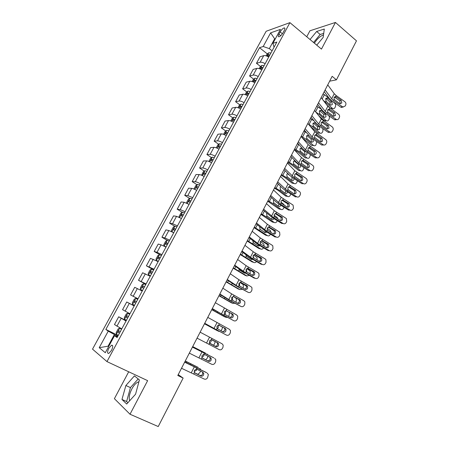 <?xml version="1.0" encoding="UTF-8"?>
<svg xmlns="http://www.w3.org/2000/svg" width="449" height="449" viewBox="0 0 449 449"><rect width="100%" height="100%" fill="white"/><g stroke="black" fill="none" stroke-linecap="round" stroke-linejoin="round"><path stroke-width="0.67" d="M138.887 381.875L138.275 381.992C136.086 382.795 133.954 385.085 131.877 388.868C129.391 393.902 128.655 397.865 129.671 400.749M111.498 350.394C113.097 346.892 113.126 345.158 111.582 345.191L108.826 348.267C107.216 351.763 107.188 353.498 108.742 353.481L111.498 350.394M314.379 43.166C317.342 38.681 320.378 35.954 323.493 34.988M128.695 371.778L114.394 398.678L130.019 414.236L158.233 426.55L183.141 378.08L178.219 374.646M266.162 31.262L92.528 349.148L106.969 361.597L289.919 22.641L266.162 31.262M289.919 22.641L321.462 49.109L335.442 22.45L309.922 30.79L306.746 36.762M329.639 81.185L336.424 79.838L332.153 76.319L177.787 375.487L183.141 378.08M280.148 31.913L278.913 34.191C278.054 35.909 278.066 36.773 278.947 36.784C280.311 36.352 281.669 35.016 283.022 32.777L284.268 30.476C285.115 28.775 285.104 27.917 284.239 27.9C282.864 28.338 281.501 29.673 280.148 31.913L282.41 33.776M275.405 38.698L274.552 38.984L269.327 48.632L263.198 46.5L259.522 47.701L105.852 329.431L118.194 335.504M263.198 46.5L270.618 32.867L280.457 29.381L272.891 43.345L274.058 47.196M117.509 336.767L114.523 335.684L117.094 337.536L276.837 42.06L272.891 43.345M114.523 335.684L105.302 352.712L99.229 347.678L108.231 331.143L105.852 329.431M335.442 22.45L356.472 40.831L336.424 79.838M130.019 414.236L147.631 380.651L106.969 361.597M275.041 39.383L270.618 32.867M108.664 346.505L108.052 346.207L108.591 346.634M272.088 50.844L269.327 48.632M117.806 336.222L114.377 334.533L108.052 346.207L99.229 347.678M259.522 47.701L267.312 53.902M268.743 57.034C266.684 55.839 265.005 55.373 263.72 55.648L260.044 56.754L256.474 63.315L260.538 66.486M121.763 328.898L114.467 324.554L118.682 316.792L126.236 320.62M129.946 313.767L122.56 309.664L126.736 301.981L134.212 305.876M138.045 298.781L130.575 294.92L138.011 298.843M130.575 294.92L134.717 287.304L142.232 291.042M146.077 283.931L138.522 280.305L145.88 284.296M138.522 280.305L142.625 272.756L150.219 276.264M154.029 269.215L146.391 265.819L153.67 269.877M146.391 265.819L150.46 258.343L158.138 261.615M161.909 254.639L157.01 252.321L154.192 251.468L160.72 255.195M154.192 251.468L158.222 244.054L161.073 244.828L165.984 247.107M169.722 240.193L164.811 237.948L161.926 237.246L167.264 240.372M161.926 237.246L165.922 229.899L168.835 230.522L173.757 232.728M177.462 225.875L172.539 223.703L169.587 223.147L174.768 226.262M169.587 223.147L173.55 215.868L176.53 216.345L181.458 218.483M185.128 211.687L180.201 209.582L177.187 209.178L182.238 212.293M177.187 209.178L181.104 201.96L184.157 202.291L189.091 204.362M192.733 197.627L187.789 195.59L184.713 195.332L189.652 198.447M184.713 195.332L188.597 188.176L191.712 188.367C192.829 188.501 194.479 189.169 196.656 190.37M200.265 183.697C198.093 182.496 196.443 181.839 195.315 181.727L192.172 181.604L197.004 184.724M192.172 181.604L196.028 174.515L199.199 174.566C200.338 174.655 201.988 175.301 204.155 176.502M207.73 169.885C205.569 168.689 203.913 168.055 202.768 167.982L199.569 167.999L204.295 171.12M199.569 167.999L203.386 160.972L206.624 160.882C207.775 160.933 209.43 161.556 211.586 162.757M215.127 156.201C212.983 155 211.327 154.389 210.16 154.361L206.899 154.512L211.53 157.638M206.899 154.512L210.688 147.547L213.977 147.323C215.15 147.328 216.811 147.934 218.949 149.13M222.463 142.636C220.33 141.435 218.669 140.84 217.49 140.857L214.167 141.143L218.702 144.275M214.167 141.143L217.922 134.24L221.273 133.881C222.463 133.847 224.124 134.431 226.251 135.626M229.731 129.189C227.609 127.987 225.948 127.415 224.747 127.471L221.368 127.892L225.819 131.029M221.368 127.892L225.095 121.045L228.502 120.557C229.708 120.484 231.37 121.045 233.486 122.24M236.937 115.859C234.827 114.658 233.166 114.108 231.948 114.203L228.513 114.753L232.874 117.896M228.513 114.753L232.2 107.968L235.669 107.35C236.892 107.232 238.554 107.771 240.664 108.972M244.082 102.647C241.983 101.446 240.316 100.913 239.087 101.053L235.596 101.727L239.878 104.875M235.596 101.727L239.25 94.997L242.769 94.256C244.009 94.099 245.682 94.621 247.775 95.817M251.165 89.547C249.077 88.346 247.41 87.836 246.159 88.01L242.612 88.812L246.821 91.972M242.612 88.812L246.243 82.145L249.812 81.275C251.07 81.078 252.742 81.583 254.824 82.779M258.186 76.56C256.11 75.359 254.437 74.871 253.174 75.084L249.577 76.01L253.707 79.17M249.577 76.01L253.169 69.393L256.794 68.405C258.068 68.169 259.741 68.652 261.812 69.853M265.146 63.685C263.08 62.49 261.408 62.018 260.128 62.271L256.474 63.315M134.167 305.954L126.736 301.981M126.029 321.013L118.682 316.792M108.231 331.143L114.377 334.533M316.747 45.158L323.162 37.435L324.307 29.033L316.652 31.481L310.029 39.518M126.713 404.033L135.581 394.183L139.403 379.949L134.447 375.864L125.877 385.511L121.971 399.447L126.713 404.033M323.712 33.378L320.171 34.478L313.554 42.475M320.171 34.478L316.652 31.481M138.18 378.939L130.446 387.599L126.618 401.513L127.886 402.731M126.618 401.513L121.971 399.447M130.446 387.599L125.877 385.511M327.742 84.867L334.247 93.729L336.138 95.508L344.899 101.76C345.938 102.658 346.201 103.753 345.696 105.038L345.191 106.037L342.868 107.008L333.579 100.514L334.135 99.431L334.112 97.427L336.037 96.709L341.189 100.335L341.829 102.961L339.972 103.747L334.135 99.431M324.229 91.669L329.24 98.342L332.097 100.991L340.858 107.199L342.374 106.75M325.115 89.957L331.676 98.741L333.579 100.514M343.204 107.098L340.858 107.199M340.078 103.781L340.314 103.427L339.68 100.812L334.382 97.04M326.934 105.15L330.509 108.383L332.703 108.535C333.573 108.961 334.303 108.68 334.887 107.698L335.381 106.722C335.897 105.464 335.751 104.381 334.948 103.472L332.703 101.423M323.241 100.335L332.456 108.349L330.509 108.383M266.105 55.833L267.032 54.121L268.805 52.741L270.893 53.049M323.089 93.88L329.033 98.062M331.912 101.985L332.266 104.6L330.515 105.268L326.131 101.328L325.677 98.69L327.433 97.966L327.742 98.185L326.12 98.544L329.964 102.041L331.912 101.985L327.742 98.185M330.122 104.948L329.964 102.041M269.855 54.974L268.345 54.604L267.632 55.811L269.198 56.187M321.164 97.618L327.809 106.295L338.557 114.259C339.601 115.157 339.865 116.252 339.36 117.548L338.849 118.553C338.254 119.546 337.435 119.861 336.38 119.501L327.147 113.097L327.703 112.009L327.68 109.999L329.173 109.135L334.814 112.856L335.459 115.494L333.489 116.252L327.703 112.009M317.673 104.381L322.792 110.914L325.682 113.524L334.516 119.687L336.009 119.288M318.515 102.748L325.216 111.352L327.147 113.097M336.817 119.63L334.516 119.687M333.68 116.319L333.966 115.909L333.326 113.283L328 109.55M314.53 110.476L321.316 118.963L332.165 126.865C333.214 127.757 333.484 128.857 332.973 130.159L332.456 131.175C331.817 132.225 330.947 132.528 329.841 132.085L320.659 125.787L321.22 124.687L321.198 122.672L322.702 121.791L328.387 125.484L329.038 128.128L326.951 128.857L321.22 124.687M311.062 117.195L316.287 123.587L319.217 126.163L328.118 132.287L329.588 131.939M311.859 115.646L318.706 124.064L320.659 125.787M330.363 132.264L328.118 132.287M327.22 128.964L327.568 128.493L326.923 125.86L321.574 122.167M307.834 123.441L314.771 131.742L325.716 139.577C326.771 140.464 327.04 141.564 326.53 142.877L326.008 143.899C325.317 145.01 324.397 145.302 323.246 144.769L314.115 138.578L314.682 137.473L314.659 135.452L316.175 134.554L321.911 138.219L322.562 140.868C322.012 141.755 321.276 141.985 320.35 141.564L314.682 137.473M304.388 130.12L309.726 136.367L312.695 138.904L321.669 144.988L323.117 144.69M305.146 128.661L312.134 136.883L314.115 138.578M323.858 145.005L321.669 144.988M320.698 141.716L321.114 141.182L320.463 138.545L315.091 134.891M318.739 115.741L324.262 120.601L326.384 120.759C327.282 121.23 328.034 120.955 328.651 119.934L329.151 118.951C329.673 117.683 329.521 116.6 328.707 115.696L328.382 115.41M315.782 112.042L319.11 114.36L326.193 120.618M259.168 68.635L260.19 66.749L261.952 65.397L264.034 65.745M316.73 106.205L321.529 109.303M325.637 114.254L325.996 116.863L324.178 117.526L319.789 113.67L319.329 111.032L321.175 110.325L319.811 110.813L323.701 114.259L325.637 114.254L321.417 110.499M326.17 120.613L324.262 120.601M323.819 117.228L323.701 114.259M262.985 67.681L261.475 67.294L260.768 68.517L262.323 68.905M310.265 126.349L317.965 132.926L320.008 133.078C320.934 133.6 321.72 133.325 322.365 132.264L322.87 131.271L322.921 128.711M308.199 123.879L312.712 126.814L319.884 132.983M252.17 81.55L253.287 79.484L255.043 78.165L257.114 78.541M310.321 118.626L314.053 120.86M319.306 126.618L319.677 129.228L317.785 129.879L313.396 126.107L312.931 123.475L314.8 122.745L313.453 123.178L317.387 126.584L319.306 126.618L315.041 122.914M319.811 132.977L317.965 132.926M317.465 129.609L317.757 129.183L317.387 126.584M256.053 80.5L254.549 80.096L253.848 81.325L255.386 81.735M302.239 137.837L311.617 145.347L313.582 145.498C314.536 146.071 315.35 145.802 316.029 144.696L316.775 141.671M301.257 136.193L306.257 139.37L313.52 145.448M245.115 94.576L246.333 92.331L248.067 91.046L250.132 91.456M303.855 131.153L306.6 132.708M312.931 139.083L313.307 141.693L311.342 142.333L306.953 138.657L306.476 136.019L308.368 135.267L307.043 135.649L311.028 139.005L312.835 138.999M309.748 136.401L308.609 135.435M313.391 145.442L311.617 145.347M311.05 142.092L311.404 141.603L311.028 139.005M249.066 93.426L247.562 93.005L246.871 94.245L248.392 94.677M301.088 136.518L308.166 144.629L319.211 152.391C320.277 153.277 320.552 154.377 320.03 155.702L319.508 156.735C318.762 157.908 317.797 158.177 316.596 157.548L307.514 151.487L308.087 150.37L308.065 148.338L309.591 147.424L315.372 151.06C316.231 151.768 316.45 152.654 316.034 153.715C315.439 154.652 314.659 154.871 313.705 154.372L308.087 150.37M297.665 143.158L303.114 149.259L306.117 151.756L315.164 157.795L316.596 157.548L315.17 157.795L317.286 157.846M298.372 141.783L305.511 149.814L307.514 151.487M314.12 154.568L314.603 153.973L313.946 151.33L308.564 147.721L310.388 147.71M294.297 149.68L297.878 151.902L305.219 157.868L307.105 158.02C308.081 158.637 308.923 158.379 309.636 157.229L310.461 154.658M294.718 148.872L299.752 152.031L307.105 158.02L305.219 157.874L306.908 158.003M237.992 107.721L239.311 105.291L241.04 104.033L243.089 104.477M297.339 143.787L299.068 144.73M306.981 152.334L306.88 154.26C306.313 155.174 305.634 155.388 304.849 154.888L300.241 151.083L299.971 148.664L301.902 147.906M304.579 154.669L304.994 154.125L304.613 151.526L305.904 151.61M302.042 148.063L300.577 148.221L304.613 151.526M242.017 106.469L240.518 106.026L239.833 107.277L241.338 107.726M294.28 149.713L301.509 157.621L312.723 165.361C313.744 166.253 313.997 167.342 313.481 168.633L312.953 169.677C312.201 170.861 311.219 171.142 310.012 170.513L300.864 164.497L301.436 163.374L301.414 161.331L302.957 160.4L308.85 164.053L309.451 166.669C308.845 167.617 308.059 167.842 307.088 167.342L301.436 163.374M290.879 156.308L296.441 162.257L299.483 164.716L308.603 170.71L310.012 170.513M291.541 155.023L298.832 162.852L300.864 164.497M307.481 167.533L308.042 166.876L307.442 164.272L301.981 160.663M287.416 163.021L294.797 170.732L306.224 178.483C307.161 179.381 307.374 180.447 306.869 181.677L306.341 182.726C305.584 183.922 304.596 184.213 303.378 183.596L294.151 177.619L294.729 176.485L294.707 174.442L296.261 173.488L302.3 177.181L302.811 179.735C302.199 180.694 301.408 180.925 300.432 180.425L294.729 176.485M284.037 169.57L289.712 175.368L292.793 177.787L301.992 183.731L303.378 183.596M284.655 168.375L294.151 177.619M300.779 180.605L301.425 179.892L300.914 177.349L295.347 173.718M280.49 176.44L288.022 183.95L299.668 191.723C300.521 192.627 300.701 193.659 300.207 194.827L299.674 195.887C298.911 197.094 297.911 197.392 296.688 196.78L287.382 190.859L287.966 189.714L287.938 187.66L289.51 186.689L295.689 190.432L296.11 192.913C295.498 193.878 294.696 194.12 293.713 193.626L287.966 189.714M277.134 182.945L282.926 188.586L286.047 190.965L295.319 196.864L296.688 196.78M277.701 181.839L287.382 190.859M294.022 193.783L294.752 193.008L294.331 190.539L288.662 186.879M273.503 189.978L281.192 197.279L293.051 205.081L293.489 208.095L292.95 209.161C292.176 210.379 291.171 210.688 289.936 210.081L280.558 204.205L281.147 203.049L281.119 200.995L282.702 200.007L289.016 203.795L289.358 206.198C288.741 207.174 287.932 207.421 286.939 206.938L281.147 203.049M270.169 196.438L276.084 201.921L279.244 204.256L288.595 210.11L289.936 210.081M270.691 195.427L280.558 204.205M287.197 207.068L288.017 206.243L287.68 203.846L281.921 200.164M266.459 203.638L274.305 210.727L286.367 218.551L286.709 221.469L286.165 222.547C285.39 223.776 284.374 224.096 283.128 223.501L273.671 217.67L274.266 216.508L274.238 214.442L275.838 213.432L282.281 217.277L282.544 219.6C281.921 220.588 281.108 220.841 280.109 220.364L274.266 216.508M263.148 210.048L272.386 217.664L281.809 223.467L283.128 223.501M263.619 209.133L273.671 217.67M280.305 220.465L281.231 219.589L280.967 217.271L275.136 213.561M287.73 162.403L291.334 164.62L298.765 170.497L300.634 170.693C301.621 171.299 302.474 171.024 303.198 169.868L304.024 167.702M288.123 161.646L293.197 164.794L300.634 170.693M230.814 120.972L232.234 118.356L233.946 117.133L235.989 117.616M290.767 156.521L291.401 156.869M300.634 165.473L300.409 166.933C299.831 167.859 299.141 168.078 298.344 167.584L293.685 163.84L293.416 161.416L294.797 160.501M298.057 167.354L298.534 166.747L298.142 164.154L298.737 164.205M295.094 160.821L294.061 160.894L298.142 164.154M234.906 119.619L233.396 119.159L232.722 120.427L234.221 120.893M281.113 175.239L284.739 177.439L292.26 183.226L294.112 183.467C295.111 184.068 295.975 183.781 296.699 182.608L297.485 180.818M281.472 174.532L286.585 177.664L294.112 183.467M223.568 134.346L225.089 131.54L226.745 130.378L228.827 130.867M294.134 178.651L293.876 179.707C293.292 180.644 292.596 180.874 291.794 180.391L287.074 176.704L286.799 174.279L287.792 173.404M291.474 180.139L292.018 179.477L291.912 177.192M288.034 173.651L287.489 173.673L289.874 175.525M227.733 132.893L226.212 132.404L225.544 133.684L227.037 134.172M274.434 188.176L278.088 190.37L285.699 196.061L287.54 196.353C288.55 196.937 289.42 196.64 290.149 195.455L290.845 194.019M274.771 187.525L279.912 190.64L287.54 196.353M216.261 147.833L217.888 144.836L219.527 143.708L221.598 144.236M287.82 189.399L290.593 191.633M287.517 191.903L287.293 192.587C286.703 193.536 286.002 193.772 285.188 193.3L280.412 189.674L280.131 187.244L280.805 186.52M284.829 193.031L285.452 192.312L285.648 190.707M220.493 146.273L218.966 145.768L218.309 147.059L219.797 147.564M267.699 201.225L279.082 209.004L280.906 209.346C281.933 209.913 282.814 209.604 283.549 208.409L284.11 207.303M268.008 200.63L273.188 203.728L280.906 209.346M208.886 161.444L210.62 158.25L212.293 157.128L214.308 157.717M280.872 202.151L283.779 204.323L284.307 205.288M280.799 205.227L280.653 205.58C280.058 206.534 279.351 206.781 278.526 206.321L273.654 202.712L273.407 200.321L273.795 199.799M278.127 206.029L279.087 204.16M213.196 159.777L211.659 159.243L211.008 160.551L212.489 161.079M260.914 214.381L272.414 222.053L274.221 222.446C275.254 223.001 276.146 222.676 276.893 221.475L277.291 220.689M261.189 213.847L266.409 216.929L274.221 222.446M201.607 175.239L203.29 171.782L204.946 170.699L206.955 171.322M274.013 215.127L277.173 217.434L277.746 218.904M273.974 218.646L273.957 218.674C273.357 219.64 272.644 219.898 271.808 219.449L266.914 215.947L266.622 213.505M271.364 219.134L272.369 217.658M205.833 173.398L204.284 172.843L203.638 174.167L205.12 174.712M259.348 217.417L267.357 224.292L279.62 232.139L279.879 234.962L279.329 236.051C278.543 237.291 277.521 237.622 276.264 237.033L266.723 231.252L267.323 230.079L267.295 228.002L268.912 226.975L275.484 230.87L275.675 233.121C275.046 234.114 274.227 234.378 273.216 233.901L267.323 230.079M256.065 223.782L265.466 231.19L274.968 236.943L276.264 237.033M256.486 222.962L266.723 231.252M273.351 233.98L274.384 233.048L274.187 230.808L268.289 227.076M254.067 227.654L265.69 235.214L267.475 235.652C268.524 236.196 269.428 235.86 270.175 234.647L270.41 234.182M254.314 227.172L267.475 235.652M194.282 189.175L194.108 188.726L195.893 185.431L197.538 184.382L199.536 185.044M267.177 228.277L270.511 230.657L271.022 232.571M267.048 232.15L265.033 232.689L260.078 229.248L259.662 227.104M267.133 229.647L267.38 230.157M264.54 232.346L265.522 231.224M198.402 187.143L196.842 186.565L196.207 187.901L197.683 188.468M252.175 231.319L260.347 237.97L272.116 245.205L272.801 245.844L272.981 248.572L272.425 249.666C271.634 250.924 270.607 251.26 269.338 250.677L259.718 244.952L260.325 243.768L260.297 241.685L261.924 240.636L268.053 244.054L268.614 244.587L268.749 246.754C268.109 247.764 267.284 248.028 266.268 247.562L260.325 243.768M248.914 237.633L258.484 244.828L268.07 250.531L269.338 250.677M249.29 236.915L259.718 244.952M266.336 247.601L267.481 246.624L267.346 244.464L261.397 240.709M247.158 241.034L258.905 248.488L260.678 248.976C261.739 249.504 262.648 249.156 263.406 247.927L263.473 247.797M247.377 240.613L260.678 248.976M186.874 203.234L186.632 202.527L188.434 199.204L190.062 198.194L192.049 198.896M260.353 241.579L263.793 243.992L264.164 246.31M260.016 245.743L258.203 246.041L253.421 242.858L252.708 240.709M260.038 242.673L260.661 244.172M257.647 245.67L258.551 244.868M190.904 201.012L189.338 200.406L188.709 201.753L190.18 202.347M244.941 245.345L253.275 251.771L265.151 258.921L265.92 259.668L266.027 262.3L265.466 263.406C264.669 264.674 263.63 265.017 262.351 264.444L252.652 258.77L253.264 257.574L253.23 255.487L254.875 254.42L261.054 257.799L261.683 258.416L261.756 260.51C261.116 261.526 260.28 261.801 259.253 261.34L260.515 260.319L260.437 258.237L254.448 254.465M241.708 251.608L251.44 258.585L261.105 264.237L262.351 264.444M242.028 250.985L252.652 258.77M253.264 257.574L259.253 261.34M240.198 254.532L252.069 261.868L253.82 262.412C254.808 262.906 255.689 262.614 256.463 261.526M240.383 254.168L253.82 262.412M179.387 217.417L179.089 216.452L180.908 213.095L182.518 212.124L184.494 212.865M253.528 255.043L257.008 257.44L257.187 260.128M252.866 259.421L251.311 259.505L246.473 256.385L245.693 254.605M253.084 256.048L253.736 258.091M250.688 259.101L251.451 258.59M183.338 214.998L181.766 214.369L181.143 215.733L182.608 216.351M182.288 216.199L183.192 215.245L181.766 214.369M237.639 259.494L246.147 265.696L258.13 272.762L258.966 273.609L259.011 276.146L258.45 277.257C257.642 278.543 256.598 278.896 255.307 278.329L245.524 272.711L246.142 271.505L246.108 269.411L247.769 268.322L253.999 271.667L254.684 272.369L254.706 274.384C254.061 275.405 253.219 275.692 252.181 275.237L246.142 271.505M234.434 265.707L244.34 272.464L254.083 278.066L255.307 278.329M234.698 265.191L245.524 272.711M252.097 275.186L253.489 274.131L253.461 272.122L247.45 268.345M172.416 232.021L173.808 232.638M233.171 268.143L245.171 275.366L246.905 275.961L249.358 275.349M233.328 267.845L246.905 275.961M171.815 231.723L171.479 230.5L173.314 227.115L174.908 226.184L176.872 226.964M246.726 268.665L250.172 270.994L250.099 274.036M245.575 273.172L244.363 273.082L239.469 270.029L238.688 268.732M246.147 269.596L246.552 269.984L246.669 272.055M243.661 272.644L244.211 272.391M175.711 229.113L174.122 228.462L173.505 229.837L174.975 230.477M174.672 230.337L175.559 229.321L174.122 228.462M230.27 273.772L238.952 279.738L251.047 286.72L251.945 287.669L251.934 290.116L251.367 291.238C250.553 292.529 249.498 292.9 248.196 292.338L238.335 286.771L238.958 285.558L238.919 283.454L240.597 282.348L246.883 285.654L247.612 286.434L247.595 288.376C246.939 289.414 246.091 289.706 245.047 289.257L238.958 285.558M227.093 279.929L237.173 286.462L248.196 292.338M227.306 279.519L238.335 286.771M244.862 289.15L246.4 288.062L246.422 286.131L240.406 282.354M169.183 241.186L167.23 240.367L165.653 241.259L163.801 244.671L164.138 246.074L166.085 246.911M164.138 246.074L165.198 246.686M165.574 246.888L166.007 247.062M226.088 281.877L238.217 288.976L239.929 289.622L242.14 289.268M226.212 281.635L239.929 289.622M239.968 282.46L243.268 284.672L243.307 287.36L242.948 288.067M238.06 286.967L231.807 283.134M239.154 283.263L239.598 283.695L239.48 286.097M168.01 243.358L166.416 242.679L165.804 244.071L167.264 244.733M167 244.604L167.864 243.526L166.416 242.679M222.839 288.174L231.69 293.91L243.902 300.802L244.857 301.846L244.8 304.203L244.222 305.337C243.403 306.645 242.342 307.021 241.029 306.471L231.078 300.959L231.706 299.73L231.667 297.625L233.362 296.492L239.699 299.769L240.479 300.628L240.417 302.497C239.76 303.541 238.902 303.844 237.852 303.401L231.706 299.73M219.684 294.28L229.944 300.589L241.029 306.471M219.847 293.977L231.078 300.959M237.555 303.232L239.25 302.121L239.311 300.258L238.537 299.404L233.317 296.492M161.421 255.543L159.479 254.678L157.919 255.532L156.05 258.978L156.364 260.437L158.301 261.318M156.364 260.437L158.239 261.43M218.944 295.723L231.201 302.705L232.896 303.406L234.799 303.277M219.033 295.543L232.896 303.406M234.232 297.008L236.303 298.462L236.303 301.094L235.731 302.222M232.088 297.042L232.582 297.524L232.582 299.629L232.155 300.218M160.237 257.732L158.637 257.024L158.031 258.433L159.49 259.118M159.26 259.006L160.097 257.855L158.637 257.024M215.335 302.716L236.696 315.007L237.701 316.147L237.6 318.42L237.016 319.565C236.191 320.878 235.119 321.271 233.794 320.726L223.759 315.271L224.393 314.036L224.354 311.92L226.06 310.77L232.453 314.003L233.272 314.94L233.177 316.736C232.515 317.797 231.65 318.105 230.59 317.668L224.393 314.036M212.214 308.76L233.794 320.726M212.315 308.564L223.759 315.271M230.146 317.426L232.038 316.298L232.133 314.508L231.319 313.576L226.189 310.77M207.769 317.381L229.422 329.341L230.472 330.565L230.331 332.76L229.748 333.91C228.917 335.246 227.828 335.644 226.498 335.111L216.373 329.712L217.013 328.466L216.974 326.339L218.697 325.166L225.145 328.365L225.999 329.375L225.875 331.109C225.207 332.176 224.337 332.49 223.265 332.064L217.013 328.466M204.677 323.375L226.498 335.111M204.722 323.286L216.373 329.712M222.62 331.721L224.764 330.604L224.887 328.876L224.034 327.871L219.045 325.194M200.131 332.187L222.087 343.799L223.175 345.113L223.001 347.229L222.412 348.39C221.57 349.737 220.481 350.147 219.134 349.619L208.925 344.282L209.565 343.025L209.526 340.892L211.266 339.697L217.771 342.856L218.657 343.934L218.506 345.607C217.832 346.684 216.951 347.01 215.874 346.589L210.065 343.536M197.055 338.142L208.925 344.282M214.796 346.011C215.874 346.432 216.749 346.106 217.423 345.034L217.569 343.367L216.687 342.295L212.001 339.831M209.565 343.025L215.874 346.589M192.419 347.122L213.814 357.881M192.469 347.032L213.612 357.758M189.315 353.139L211.703 364.262C213.062 364.779 214.162 364.358 215.015 363L215.61 361.827L215.812 359.784L214.684 358.392M202.572 358.229L201.915 357.466L202.016 355.574L203.773 354.356L204.671 354.558L210.328 357.477L211.243 358.616L211.075 360.233C210.39 361.322 209.503 361.658 208.415 361.243L202.269 357.982M207.371 360.598C208.454 361.013 209.335 360.676 210.014 359.593L210.188 357.988L209.689 357.146M202.746 358.33L208.415 361.243M184.64 362.203L206.607 372.704M184.747 361.989L206.17 372.412M181.508 368.27L204.205 379.035C205.575 379.54 206.692 379.108 207.545 377.738L208.375 374.578L207.214 373.108M194.855 372.951L194.31 372.232L194.434 370.391L196.207 369.151L197.117 369.347L202.825 372.232L203.762 373.433L203.571 374.994C202.886 376.088 201.988 376.436 200.888 376.026L194.546 372.636M199.872 375.313C200.967 375.718 201.859 375.375 202.544 374.281L202.735 372.732L202.376 372.002M195.169 373.153L200.888 376.026M153.592 270.023L151.661 269.119L150.118 269.933L148.232 273.413L148.512 274.934L150.437 275.854M148.512 274.934L150.398 275.927M211.737 309.692L224.124 316.551L225.796 317.308L227.312 317.37M211.793 309.58L225.796 317.308M229.349 312.498L229.248 314.945L228.418 316.483M225.134 311.045L225.505 311.471L225.477 313.531L224.708 314.407M152.396 272.24L150.791 271.505L150.185 272.93L151.639 273.637M151.47 273.553L152.256 272.319L150.791 271.505M145.689 284.644L143.77 283.695L142.243 284.47L140.341 287.977L140.593 289.56L142.507 290.525M140.593 289.56L142.49 290.559M204.463 323.785L216.985 330.515L219.612 331.514M204.491 323.735L218.641 331.328M222.412 327.001L222.126 328.915L220.964 330.834M218.169 325.261L218.309 327.551L217.142 328.64M144.483 286.877L142.866 286.114L142.271 287.556L143.719 288.286M143.629 288.241L144.348 286.911L142.866 286.114M137.714 299.393L135.811 298.405L134.296 299.135L132.382 302.677L132.601 304.327L134.504 305.331M215.284 341.56L214.364 344.136L213.382 345.27M211.148 339.708L211.081 341.695L209.492 342.901M134.285 302.317L135.727 303.075L134.285 302.317L134.874 300.858L136.496 301.649L135.054 300.892M135.733 303.058L136.367 301.644L134.874 300.858M129.682 314.249L127.774 313.245L126.281 313.935L124.345 317.51L124.536 319.222L126.427 320.277M127.774 313.245L129.666 314.283M192.672 346.639L205.552 353.172M192.7 346.589L205.44 353.11M208.005 356.276L207.118 358.358L205.698 359.739M207.792 354.755L207.062 354.02M204.009 354.368L203.79 355.962L201.814 357.196M128.436 316.556L126.809 315.737L126.22 317.213L127.656 317.999M126.22 317.213L127.679 317.954L128.313 316.506M121.584 329.235L119.664 328.23L118.188 328.876L116.235 332.479L116.398 334.258L118.272 335.358M119.664 328.23L121.539 329.308M185.196 361.125L198.379 367.54M185.257 361.002L198.138 367.394M200.58 371.099L199.805 372.709L197.807 374.275M200.681 369.634L199.738 368.36M196.713 369.201L196.432 370.352L194.164 371.553M120.298 331.609L118.671 330.756L118.081 332.249L119.513 333.057M260.128 62.271L263.72 55.648M253.174 75.084L256.794 68.405M246.159 88.01L249.812 81.275M239.087 101.053L242.769 94.256M231.948 114.203L235.669 107.35M224.747 127.471L228.502 120.557M217.49 140.857L221.273 133.881M210.16 154.361L213.977 147.323M202.768 167.982L206.624 160.882M195.315 181.727L199.199 174.566M187.789 195.59L191.712 188.367M180.201 209.582L184.157 202.291M172.539 223.703L176.53 216.345M164.811 237.948L168.835 230.522M157.01 252.321L161.073 244.828M149.141 266.829L153.244 259.269M141.199 281.467L145.336 273.839M133.179 296.245L137.36 288.544M125.091 311.151L129.306 303.384M116.925 326.204L121.179 318.363M280.748 35.696L278.913 34.191M335.588 96.586L336.138 95.508M331.676 98.741L334.247 93.729M339.68 100.812L341.189 100.335M336.357 96.894L334.466 97.096M268.76 52.774L266.947 56.125M327.978 97.102L327.512 98.011M324.419 94.604L322.18 98.948M325.923 101.098L325.452 102.013M269.54 55.558L268.345 54.604M329.173 109.135L329.729 108.052M325.216 111.352L327.809 106.295M333.326 113.283L334.814 112.856M329.948 109.438L328.067 109.595M322.702 121.791L323.258 120.697M318.706 124.064L321.316 118.963M326.923 125.86L328.387 125.484M323.482 122.089L321.619 122.201M316.175 134.554L316.736 133.448M312.134 136.883L314.771 131.742M320.463 138.545L321.911 138.219M316.96 134.846L315.119 134.908M261.907 65.431L260.01 68.938M321.636 109.438L321.181 110.331M318.066 106.935L315.568 111.779M319.581 113.44L319.11 114.36M262.682 68.237L261.475 67.294M254.998 78.199L253.017 81.858M315.108 122.145L314.8 122.745M311.662 119.361L309.086 124.356M313.183 125.888L312.712 126.814M255.767 81.028L254.549 80.096M248.028 91.074L245.957 94.896M308.525 134.964L308.368 135.267M305.202 131.888L302.604 136.928M306.74 138.432L306.257 139.37M248.797 93.931L247.562 93.005M309.591 147.424L310.164 146.312M305.511 149.814L308.166 144.629M313.946 151.33L315.372 151.06M240.995 104.067L238.84 108.046M298.692 144.522L296.071 149.607M300.241 151.083L299.752 152.031M241.758 106.941L240.518 106.026M302.957 160.4L303.53 159.277M298.832 162.852L301.509 157.621M307.38 164.227L308.783 164.008M303.754 160.686L302.009 160.641M296.261 173.488L296.84 172.36M292.091 176.002L294.797 170.732M300.757 177.232L302.138 177.069M297.07 173.769L295.408 173.679M289.51 186.689L290.099 185.549M285.3 189.265L288.022 183.95M294.078 190.348L295.436 190.236M290.329 186.964L288.758 186.835M282.702 200.007L283.291 198.851M278.447 202.645L281.192 197.279M287.343 203.571L288.679 203.52M283.527 200.271L282.062 200.102M275.838 213.432L276.432 212.27M271.533 216.137L274.305 210.727M280.546 216.912L281.86 216.912M276.663 213.696L275.316 213.494M233.901 117.167L231.662 121.309M292.002 157.504L289.482 162.386M293.685 163.84L293.197 164.794M234.664 120.063L233.407 119.159L234.664 120.068M226.745 130.378L224.416 134.689M285.177 170.738L282.842 175.273M287.074 176.704L286.585 177.664M227.508 133.302L226.24 132.404M219.527 143.708L217.108 148.187M278.301 184.084L276.141 188.266M280.412 189.674L279.912 190.64M220.291 146.655L219.005 145.768M212.248 157.156L209.734 161.803M271.364 197.543L269.389 201.371M273.694 202.752L273.188 203.728M213.006 160.125L211.709 159.255M204.907 170.721L202.297 175.542M264.366 211.12L262.575 214.588M266.914 215.947L266.409 216.929M205.659 173.718L204.351 172.854M268.912 226.975L269.512 225.808M264.562 229.748L267.357 224.292M273.694 230.365L274.984 230.427M269.748 227.233L268.519 227.009M197.498 184.41L194.793 189.405M257.305 224.82L255.706 227.918M260.078 229.248L259.567 230.236M198.245 187.429L196.92 186.576M261.924 240.636L262.53 239.457M257.53 243.476L260.347 237.97M266.785 243.936L268.053 244.054M262.766 240.888L261.672 240.653M190.022 198.217L187.216 203.391M250.183 238.638L248.78 241.36M253.185 242.662L252.675 243.661M190.769 201.259L189.427 200.417M254.875 254.42L255.487 253.225M250.43 257.328L253.275 251.771M259.814 257.619L261.054 257.799M255.728 254.662L254.774 254.42M182.479 212.147L179.578 217.507M242.999 252.579L241.792 254.92M246.232 256.194L245.715 257.198M183.226 215.217L181.873 214.386M247.769 268.322L248.381 267.121M243.274 271.297L246.147 265.696M252.781 271.426L253.999 271.667M248.623 268.558L247.82 268.322M174.869 226.206L171.866 231.751M235.747 266.639L234.743 268.592M239.222 269.838L238.7 270.854M175.61 229.299L174.246 228.479M240.597 282.348L241.22 281.13M236.056 285.39L238.952 279.738M245.687 285.356L246.883 285.654M241.461 282.578L240.81 282.359M167.191 240.389L164.132 246.041M228.434 280.827L227.632 282.387M232.15 283.6L231.622 284.627M167.926 243.51L166.545 242.701M233.362 296.492L233.985 295.268M228.771 299.612L231.69 293.91M238.537 299.404L239.699 299.769M234.232 296.722L233.744 296.536M159.44 254.701L156.353 260.403M221.06 295.145L220.465 296.301M224.955 297.603L224.483 298.518M160.175 257.844L158.783 257.053M226.06 310.77L226.694 309.535M221.419 313.958L224.365 308.205M231.319 313.576L232.453 314.003M226.941 310.989L226.61 310.848M218.697 325.166L219.337 323.92M214.005 328.432L216.979 322.623M224.034 327.871L225.145 328.365M211.266 339.697L211.911 338.439M206.523 343.036L209.52 337.177M216.687 342.295L217.771 342.856M203.773 354.356L204.418 353.088M201.405 358.987L202.056 357.713M198.974 357.774L201.999 351.864M196.207 369.151L196.858 367.871M193.816 373.821L194.473 372.535M191.353 372.642L194.411 366.676M151.622 269.142L148.507 274.895M213.612 309.591L213.23 310.332M217.591 311.943L217.282 312.532M152.357 272.313L150.943 271.533M143.731 283.712L140.588 289.521M206.102 324.161L205.934 324.492M144.46 286.917L143.035 286.142M135.772 298.422L132.595 304.282M127.735 313.262L124.53 319.177M198.267 349.546L198.121 349.827M194.125 347.403L193.94 347.756M119.625 328.247L116.392 334.213M190.836 364.01L190.516 364.639M186.655 361.888L186.251 362.68M119.557 332.978L118.081 332.249M138.792 382.234L138.275 381.992M112.648 345.702L111.582 345.191M284.896 28.45L284.239 27.9M336.037 96.709L334.556 96.872M341.352 107.457L342.868 107.008M327.433 97.966L325.952 98.297M332.703 108.535L330.756 108.568M329.701 109.292L328.14 109.421M334.887 119.9L336.38 119.501M323.308 121.982L321.675 122.077M328.365 132.433L329.841 132.085M316.859 134.784L315.159 134.84M321.793 145.066L323.246 144.769M321.175 110.325L319.609 110.628M326.384 120.759L324.447 120.747M314.867 122.79L313.284 123.054M320.008 133.078L318.088 133.022M308.508 135.357L306.942 135.57M313.582 145.498L311.679 145.397M310.36 147.693L308.586 147.704M302.025 148.041L300.555 148.198M307.442 164.272L308.85 164.053M300.914 177.349L302.3 177.181M294.331 190.539L295.689 190.432M287.68 203.846L289.016 203.795M280.967 217.271L282.281 217.277M298.175 164.177L298.776 164.233M227.503 133.314L226.212 132.404M220.279 146.671L218.966 145.762M212.994 160.147L211.659 159.243M205.648 173.741L204.284 172.843M274.187 230.808L275.484 230.87M198.233 187.458L196.842 186.565M267.346 244.464L268.614 244.587M190.752 201.292L189.338 200.406M260.437 258.237L261.683 258.416M252.995 256.256L253.444 256.39M253.461 272.122L254.684 272.369M245.951 269.787L246.552 269.984M246.422 286.131L247.612 286.434M238.924 283.448L239.598 283.695M239.311 300.258L240.479 300.628M231.903 297.255L232.582 297.524M232.133 314.508L233.272 314.94M224.887 328.876L225.999 329.375M217.569 343.367L218.657 343.934M210.188 357.988L211.243 358.616M202.735 372.732L203.762 373.433M224.91 311.208L225.505 311.471M217.961 325.345L218.366 325.542M128.319 316.506L126.809 315.737M119.529 331.182L118.671 330.756"/></g></svg>
